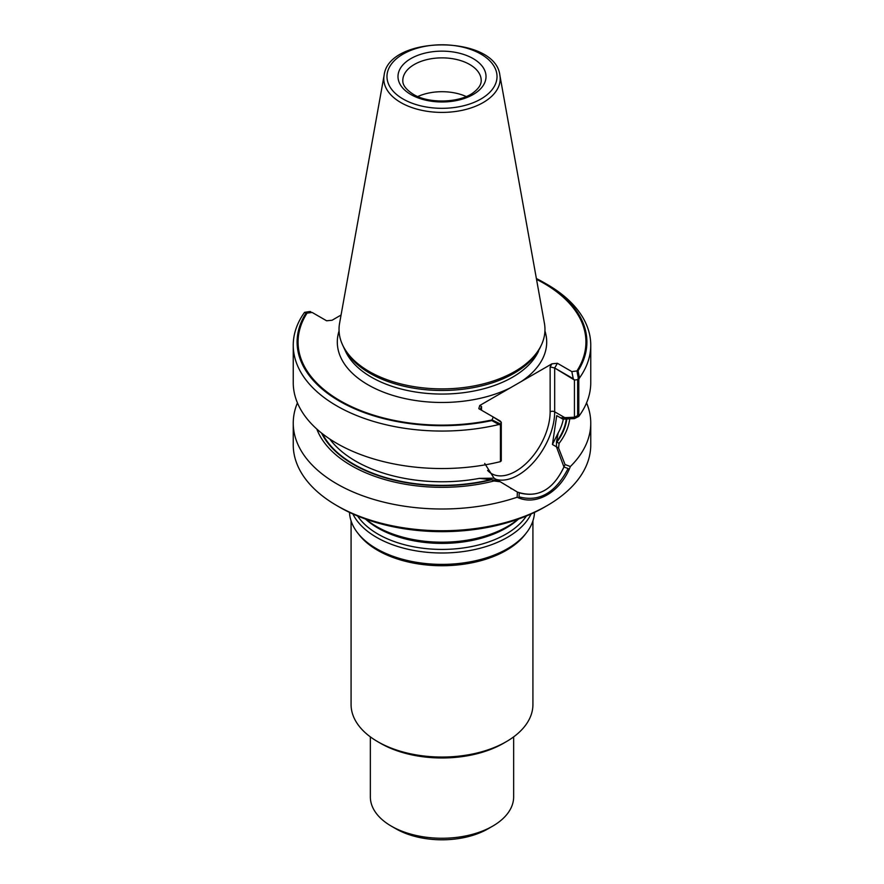 <?xml version="1.0" encoding="UTF-8"?>
<svg xmlns="http://www.w3.org/2000/svg" width="884" height="884" viewBox="0 0 884 884"><rect width="100%" height="100%" fill="white"/><g stroke="black" fill="none" stroke-linecap="round" stroke-linejoin="round"><path stroke-width="1.33" d="M480.587 409.358A91.56 52.863 0 0 0 479.526 409.082M384.109 75.339L339.578 323.312A102.975 59.449 0 0 0 342.495 344.738L345.5 351.235A99.87 57.659 0 0 0 371.379 377.17A99.87 57.659 0 0 1 345.5 351.235L343.423 346.738A102.014 58.896 0 0 0 369.866 373.225A102.014 58.896 0 0 0 468.476 388.463A102.014 58.896 0 0 0 540.577 346.738L541.505 344.738A102.975 59.449 0 0 0 544.422 323.312L499.891 75.339C495.493 34.741 388.507 34.741 384.109 75.339A58.2 33.603 0 0 0 400.839 102.566A58.2 33.603 0 0 0 467.017 109.141A58.2 33.603 0 0 0 499.891 75.339M578.788 379.534L578.788 416.397L574.434 418.607L574.434 380.021L573.263 378.728L571.826 371.6L578.059 370.805L579.44 378.021L578.788 379.534L574.434 380.021L574.434 417.237L577.65 415.613L577.65 379.667L574.434 380.021L554.677 367.998L550.135 366.915L554.677 367.998L557.406 363.28L551.925 363.821L510.399 387.8A104.699 60.444 0 0 1 367.965 384.772A104.699 60.444 0 0 1 339.069 330.981A104.699 60.444 0 0 0 367.965 384.772A104.699 60.444 0 0 0 510.399 387.8L479.747 405.491L481.526 406.518L480.587 408.607L481.515 410.231L481.526 406.518L480.587 408.607L481.515 410.231L481.526 406.518L479.747 405.491L478.808 408.662L500.112 420.961L501.283 422.254L500.653 424.121L492.09 419.933L493.217 416.983L478.808 408.662L479.747 405.491L551.925 363.821L557.406 363.28L571.826 371.6L576.932 370.948A143.937 83.096 0 0 0 543.782 283.267A143.937 83.096 0 0 0 536.533 279.366M305.941 313.256L304.56 312.339A148.755 85.881 0 0 0 293.245 345.18A148.755 85.881 0 0 0 498.885 424.53L491.847 420.585A144.899 83.66 0 0 1 339.544 401.181A144.899 83.66 0 0 1 305.941 313.256L312.174 312.461L326.594 320.781L332.075 320.24L341.058 315.047L332.075 320.24L326.594 320.781L312.174 312.461L307.068 313.113A143.937 83.096 0 0 0 340.229 400.795A143.937 83.096 0 0 0 492.09 419.933M304.56 312.339L309.566 311.577L305.698 312.207L307.068 313.113M577.65 379.667L578.302 378.153L576.932 370.948M309.566 311.577L310.737 311.621L309.566 311.577M491.847 420.585L493.217 416.983L501.283 422.254L501.283 459.47L500.653 460.067L500.653 424.121M479.459 478.366L498.046 480.498L494.046 478.189L479.459 478.366L491.316 479.482L493.924 480.984L500.211 481.747L494.046 478.189L484.697 463.437L494.046 478.189L479.459 478.366A122.08 70.488 0 0 1 329.754 439.017A122.08 70.488 0 0 0 479.459 478.366M574.434 417.237L560.589 417.834L556.732 415.613L552.434 444.486L556.732 415.613L562.821 419.127L574.434 418.607M556.434 446.785L556.489 441.856L558.191 432.917L552.434 444.486L556.434 446.785L563.959 467.017C553.318 489.393 538.411 497.99 519.251 492.83L519.052 496.841C539.218 502.267 555.583 492.819 568.114 468.52L563.959 467.017M321.511 433.016A125.197 72.278 0 0 0 491.725 479.714M556.898 442.088A125.197 72.278 0 0 0 566.832 418.928M365.965 519.217A92.533 53.416 0 0 0 376.573 526.555A92.533 53.416 0 0 0 518.035 519.217M352.893 513.98A92.533 53.416 0 0 0 376.573 537.35A92.533 53.416 0 0 0 531.107 513.98M349.5 512.4A92.533 53.416 0 0 0 357.534 532.776A92.533 53.416 0 0 0 376.573 548.743A92.533 53.416 0 0 0 526.466 532.776A92.533 53.416 0 0 0 534.5 512.4M357.534 532.776L359.003 534.665A90.919 52.499 0 0 0 377.711 550.356A90.919 52.499 0 0 0 524.997 534.665L526.466 532.776M351.081 520.875L351.081 704.559A90.919 52.499 0 0 0 377.711 741.676L380.429 743.256A87.063 50.266 0 0 0 503.571 743.256L506.289 741.676A90.919 52.499 0 0 0 532.919 704.559L532.919 520.875M380.429 743.256L377.711 741.676A90.919 52.499 0 0 0 506.289 741.676M370.352 736.88L370.352 796.904A71.648 41.36 0 0 0 391.336 826.142A71.648 41.36 0 0 0 492.664 826.142A71.648 41.36 0 0 0 513.648 796.904L513.648 736.88M395.877 828.772A65.217 37.658 0 0 0 395.888 828.772L391.336 826.142A71.648 41.36 0 0 0 391.336 826.153L395.888 828.772A65.217 37.658 0 0 0 488.123 828.772L492.664 826.142M441.425 101.085A32.465 18.741 180 0 1 442.575 101.085M417.8 96.533A39.194 22.63 180 0 1 466.199 96.533M342.495 344.738A102.975 59.449 0 0 0 369.192 371.479A102.975 59.449 0 0 0 468.73 386.849A102.975 59.449 0 0 0 541.505 344.738M566.998 418.917L554.677 411.811L554.677 367.998L557.406 363.28L571.826 371.6L573.263 378.728L554.677 367.998L554.677 411.811A3.216 1.856 180 0 0 550.135 411.811A3.216 1.856 180 0 1 554.677 411.811A51.725 29.868 120 0 1 534.411 461.315A51.725 29.868 120 0 1 496.068 479.36A51.725 29.868 120 0 0 534.411 461.315A51.725 29.868 120 0 0 554.677 411.811L564.777 417.635M578.059 370.805A144.899 83.66 0 0 0 544.456 282.88A144.899 83.66 0 0 0 536.389 278.559M579.44 378.021A148.755 85.881 0 0 0 590.755 345.18A148.755 85.881 0 0 0 547.185 284.449L544.456 282.88M293.245 345.18L293.245 382.65A148.755 85.881 0 0 0 500.432 461.636L500.432 424.773L498.885 424.53M500.432 461.636L501.283 460.84L501.283 422.254L500.432 424.773M578.788 416.397A148.755 85.881 0 0 0 590.755 382.65L590.755 345.18M559.086 443.359L556.489 441.856L558.191 432.917L552.434 444.486L558.589 448.033L559.086 443.359A128.092 73.947 0 0 0 569.738 418.806M316.815 429.049A128.092 73.947 0 0 0 493.924 480.984M500.211 481.747L517.372 492.057C538.113 498.83 554.003 489.659 565.042 464.531L558.589 448.033M297.433 402.894A148.755 85.881 0 0 0 293.245 423.127A148.755 85.881 0 0 0 336.815 483.846A148.755 85.881 0 0 0 517.173 497.228L517.361 492.068M565.053 464.542L570.357 466.531C560.489 492.189 535.947 506.388 517.173 497.239M570.357 466.531A148.755 85.881 0 0 0 590.755 423.127A148.755 85.881 0 0 0 586.567 402.894M293.245 423.127L293.245 444.862A148.755 85.881 0 0 0 336.815 505.582A148.755 85.881 0 0 0 547.185 505.582A148.755 85.881 0 0 0 590.755 444.862L590.755 423.127M339.544 507.162L336.815 505.582A148.755 85.881 0 0 0 336.815 505.593L339.544 507.162A144.899 83.66 0 0 0 544.456 507.162L547.185 505.582M371.379 377.17A99.87 57.659 0 0 0 467.923 392.076A99.87 57.659 0 0 0 538.5 351.235A99.87 57.659 0 0 1 467.923 392.076A99.87 57.659 0 0 1 371.379 377.17M550.135 366.915L551.925 363.821L550.135 366.915L550.135 411.811A48.509 28.012 120 0 1 526.013 463.559A48.509 28.012 120 0 1 487.57 470.387A48.509 28.012 120 0 0 526.013 463.559A48.509 28.012 120 0 0 550.135 411.811L550.135 366.915M521.273 381.523A104.699 60.444 0 0 0 544.931 330.981A104.699 60.444 0 0 1 521.273 381.523M322.439 433.757A124.655 71.969 0 0 0 491.316 479.482A124.655 71.969 0 0 1 322.439 433.757M558.191 432.917A122.08 70.488 0 0 0 563.329 419.093A122.08 70.488 0 0 1 558.191 432.917M556.489 441.856A124.655 71.969 0 0 0 566.279 418.95A124.655 71.969 0 0 1 556.489 441.856M365.49 519.052A90.477 52.233 0 0 0 378.021 528.102A90.477 52.233 0 0 0 518.51 519.052M357.6 516.002A90.477 52.233 0 0 0 378.021 534.124A90.477 52.233 0 0 0 526.4 516.002M481.194 80.488A39.194 22.63 0 0 0 442 57.869A39.194 22.63 0 0 0 402.806 80.488C402.839 81.98 402.242 87.129 413.281 94.29C428.784 104.058 460.476 102.92 473.658 92.389C478.852 88.323 481.36 84.356 481.194 80.488M410.872 94.522A44.012 25.415 0 0 0 484.52 83.14A44.012 25.415 0 0 0 430.607 52.012A44.012 25.415 0 0 0 410.872 94.522M403.093 99.019A55.029 31.769 0 0 0 495.151 84.776A55.029 31.769 0 0 0 427.757 45.869A55.029 31.769 0 0 0 403.093 99.019M511.471 488.819L510.709 488.388"/></g></svg>
